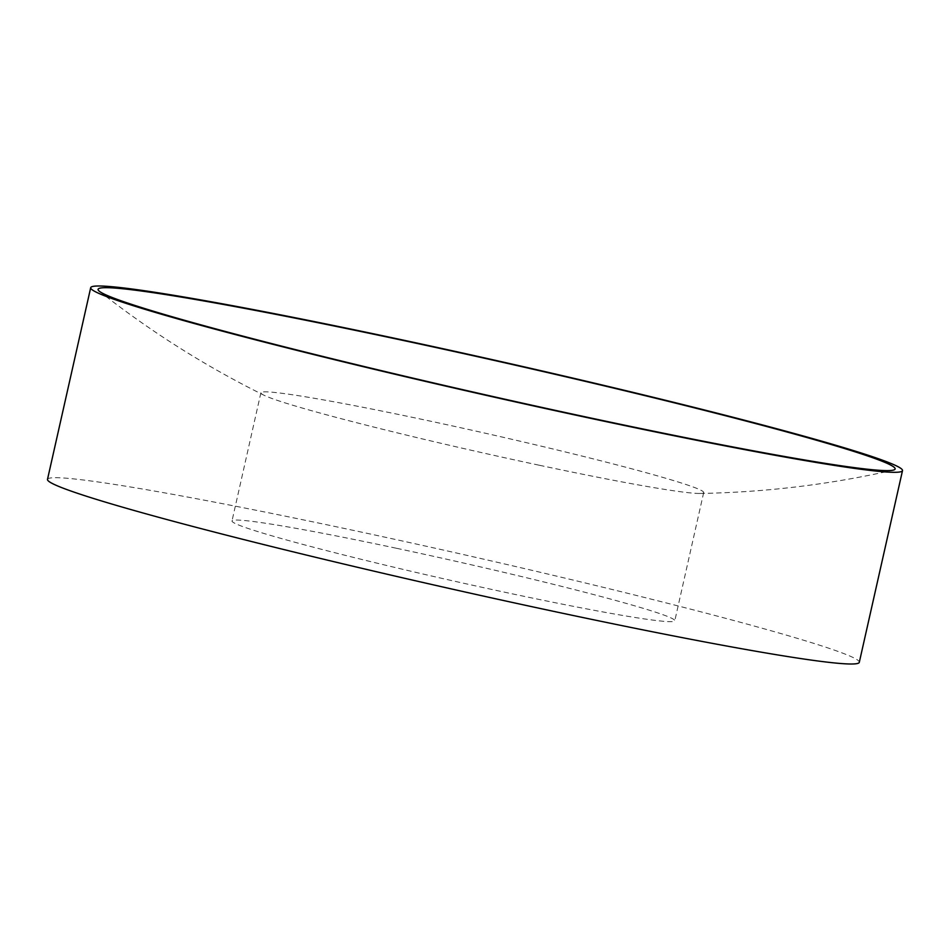 <?xml version="1.0" encoding="UTF-8"?>
<svg xmlns="http://www.w3.org/2000/svg" width="950" height="950" viewBox="0 0 950 950"><rect width="100%" height="100%" fill="white"/><g stroke="black" fill="none" stroke-linecap="round" stroke-linejoin="round"><path stroke-width="0.71" stroke-dasharray="4.75 3.56" d="M539.006 465.179A226.955 9.868 -167.3 0 1 268.268 397.1A226.955 9.868 -167.3 0 1 263.957 395.224A226.955 9.868 -167.3 0 1 260.894 392.754A226.955 9.868 -167.3 0 1 425.564 420.126A226.955 9.868 -167.3 0 1 696.314 488.193A226.955 9.868 -167.3 0 1 703.689 492.539A226.955 9.868 -167.3 0 1 699.853 493.454A226.955 9.868 -167.3 0 1 539.006 465.179M47.5 479.37A416.076 18.086 -167.3 0 1 349.41 529.542A416.076 18.086 -167.3 0 1 859.299 662.328M396.673 548.316A226.955 9.868 -167.3 0 1 674.797 620.742A226.955 9.868 -167.3 0 1 510.126 593.382A226.955 9.868 -167.3 0 1 232.002 520.956A226.955 9.868 -167.3 0 1 396.673 548.316M699.853 493.454A945.63 945.63 0 0 0 893.119 470.167M703.689 492.539L674.797 620.742M260.894 392.754L232.002 520.956M99.37 291.282A945.63 945.63 0 0 0 263.957 395.224"/><path stroke-width="1.43" d="M881.837 461.13A408.512 17.753 -167.3 0 1 893.119 470.167A408.512 17.753 -167.3 0 1 528.117 404.379A408.512 17.753 -167.3 0 1 111.364 297.172A408.512 17.753 -167.3 0 1 99.37 291.282A408.512 17.753 -167.3 0 1 429.127 346.037A408.512 17.753 -167.3 0 1 881.837 461.13M600.59 420.458A416.076 18.086 -167.3 0 1 90.701 287.672A416.076 18.086 -167.3 0 1 392.611 337.844A416.076 18.086 -167.3 0 1 902.5 470.63A416.076 18.086 -167.3 0 1 600.59 420.458M902.5 470.63L859.299 662.328A416.076 18.086 -167.3 0 1 557.389 612.156A416.076 18.086 -167.3 0 1 47.5 479.37L90.701 287.672"/></g></svg>
